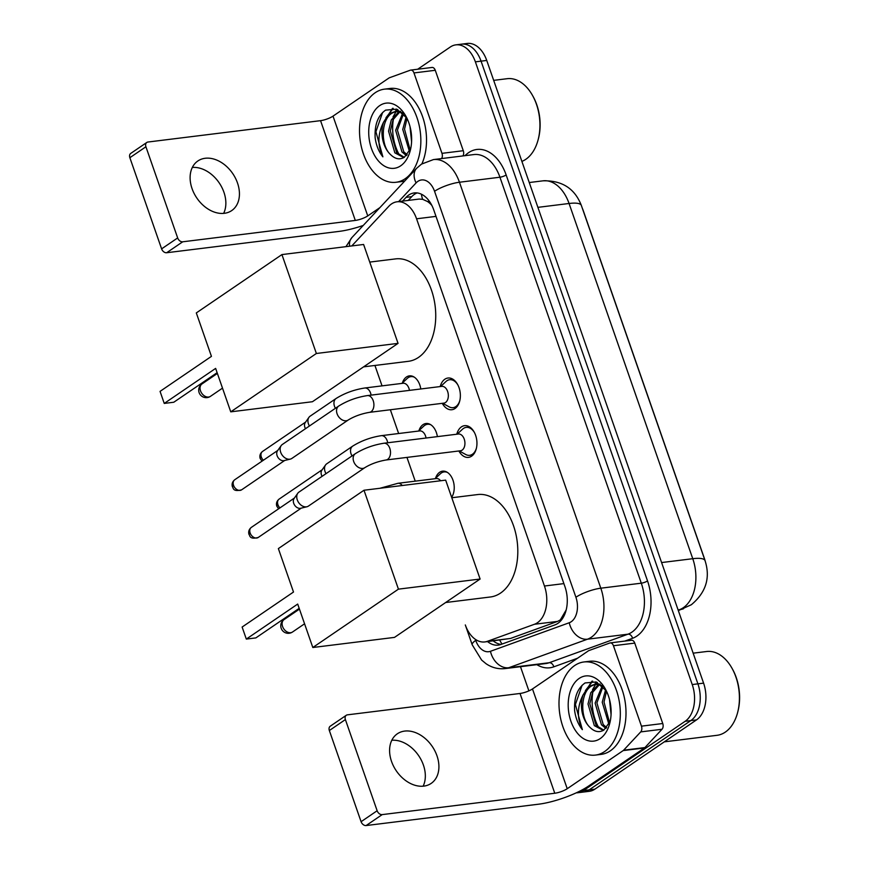 <?xml version="1.0" encoding="UTF-8"?>
<svg xmlns="http://www.w3.org/2000/svg" width="869" height="869" viewBox="0 0 869 869"><rect width="100%" height="100%" fill="white"/><g stroke="black" fill="none" stroke-linecap="round" stroke-linejoin="round"><path stroke-width="1.3" d="M402.347 382.979A15.012 9.711 82.9 0 1 406.442 377.005A15.012 9.711 82.9 0 1 409.386 375.864A15.012 9.711 82.9 0 1 420.792 388.975M418.945 430.633A15.012 9.711 82.9 0 1 423.029 424.648A15.012 9.711 82.9 0 1 425.984 423.518A15.012 9.711 82.9 0 1 437.379 436.618M435.532 478.276A15.012 9.711 82.9 0 1 439.627 472.301A15.012 9.711 82.9 0 1 442.571 471.161A15.012 9.711 82.9 0 1 452.988 480.242A15.012 9.711 82.9 0 1 451.652 497.307M440.181 386.575A15.968 10.33 82.9 0 1 444.83 379.232A15.968 10.33 82.9 0 1 447.959 378.026A15.968 10.33 82.9 0 1 459.734 390.083A15.968 10.33 82.9 0 1 455.019 408.517A15.968 10.33 82.9 0 1 451.891 409.723A15.968 10.33 82.9 0 1 442.256 403.335M456.779 434.218A15.968 10.33 82.9 0 1 461.417 426.885A15.968 10.33 82.9 0 1 464.557 425.669A15.968 10.33 82.9 0 1 476.321 437.737A15.968 10.33 82.9 0 1 471.617 456.16A15.968 10.33 82.9 0 1 468.478 457.376A15.968 10.33 82.9 0 1 458.854 450.978M475.365 639.345L475.723 640.388A18.77 4.519 160.8 0 0 472.204 644.798L465.306 624.941A28.145 18.206 -97.1 0 0 484.815 641.941L510.505 638.454L557.54 621.411L560.32 619.923L566.175 609.951M484.815 641.941A28.145 18.206 -97.1 0 0 487.422 641.311L534.457 624.268A28.145 18.206 -97.1 0 0 537.379 622.758A28.145 18.206 -97.1 0 0 544.45 586.021L416.566 218.792A28.145 18.206 -97.1 0 0 397.057 201.793A28.145 18.206 -97.1 0 0 388.877 206.225L351.782 245.927M430.144 202.423A9.385 6.072 -97.1 0 0 427.396 201.467L422.649 199.316L419.206 199.055L397.057 201.793M427.396 201.467A28.145 18.206 82.9 0 1 431.828 205.388M705.139 560.929A25.331 16.392 -97.1 0 0 704.335 558.311L583.338 210.83A25.331 16.392 -97.1 0 0 582.36 208.343M374.941 365.458L382.045 385.869L374.93 365.458M390.366 409.755L398.643 433.512L390.355 409.755M406.964 457.409L415.23 481.165L406.953 457.409M417.707 69.227L450.338 46.991A28.145 18.206 82.9 0 1 455.867 44.862L461.548 44.156A28.145 18.206 82.9 0 1 481.057 61.145L697.905 683.849A28.145 18.206 82.9 0 1 690.833 720.586L589.16 789.878A28.145 18.206 82.9 0 1 583.631 792.017A28.145 18.206 82.9 0 0 589.16 789.878L690.833 720.586A28.145 18.206 82.9 0 0 697.905 683.849L481.057 61.145A28.145 18.206 82.9 0 0 461.548 44.156L467.229 43.45A28.145 18.206 82.9 0 1 486.738 60.45L703.586 683.143A28.145 18.206 82.9 0 1 696.514 719.89L594.841 789.182A28.145 18.206 82.9 0 1 589.312 791.311L577.95 792.724A28.145 18.206 82.9 0 1 576.321 792.81M487.563 641.594A28.145 18.206 -97.1 0 0 498.252 645.113A28.145 18.206 -97.1 0 0 500.848 644.483L554.943 624.887A28.145 18.206 -97.1 0 0 557.865 623.377A28.145 18.206 -97.1 0 0 564.937 586.64L433.75 209.929A28.145 18.206 -97.1 0 0 414.241 192.929A28.145 18.206 -97.1 0 0 406.062 197.361L402.553 201.119M399.577 155.334A37.53 24.278 82.9 0 1 393.472 118.89A37.53 24.278 82.9 0 0 399.577 155.334M395.525 111.319A37.53 24.278 82.9 0 1 396.449 109.059A37.53 24.278 82.9 0 0 395.525 111.319M599.045 728.146A37.53 24.278 82.9 0 1 592.94 691.702A37.53 24.278 82.9 0 0 599.045 728.146M594.993 684.131A37.53 24.278 82.9 0 1 595.928 681.872A37.53 24.278 82.9 0 0 594.993 684.131M455.867 44.862A28.145 18.206 82.9 0 1 475.376 61.851L692.224 684.555A28.145 18.206 82.9 0 1 685.152 721.292L583.479 790.584A28.145 18.206 82.9 0 1 577.95 792.724M528.895 690.877L520.477 666.697M408.234 200.413L411.743 196.655A28.145 18.206 82.9 0 1 417.12 192.929M501.044 644.418A28.145 18.206 82.9 0 1 493.244 640.898M391.8 740.269A30.024 21.725 -124.3 0 1 423.399 765.046A30.024 21.725 -124.3 0 1 423.116 786.206M391.528 761.418A30.024 21.725 55.7 0 0 431.154 783.414A30.024 21.725 55.7 0 0 436.977 755.791A30.024 21.725 55.7 0 0 397.339 733.794A30.024 21.725 55.7 0 0 391.528 761.418M631.068 640.377A4.693 3.031 82.9 0 1 631.502 640.268A4.693 3.031 82.9 0 1 634.75 643.103L613.449 645.743L641.452 726.158L662.754 723.519A4.693 3.031 82.9 0 1 662.015 729.265L644.928 747.568A4.693 3.031 82.9 0 1 644.483 747.948L588.53 786.076A37.53 9.038 -19.2 0 1 538.715 804.183L366.131 825.55A4.693 3.4 -124.3 0 1 361.091 821.694L377.146 810.744A4.693 3.4 55.7 0 0 382.186 814.611L554.77 793.245A9.385 2.259 160.8 0 0 567.229 788.715L623.182 750.588A4.693 3.031 -97.1 0 0 623.627 750.197L640.714 731.904A4.693 3.031 -97.1 0 0 641.452 726.158M634.75 643.103L662.754 723.519M613.449 645.743A4.693 3.031 -97.1 0 0 610.19 642.908A4.693 3.031 -97.1 0 0 609.756 643.017L588.921 650.566A4.693 3.031 -97.1 0 0 588.432 650.816L532.48 688.943A9.385 2.259 160.8 0 1 520.031 693.473L347.448 714.839A4.693 3.4 55.7 0 0 346.307 715.263A4.693 3.4 55.7 0 0 345.395 719.575L329.34 730.525L361.091 821.694M329.34 730.525A4.693 3.4 -124.3 0 1 330.253 726.202L346.307 715.263M345.395 719.575L377.146 810.744M693.147 653.173L706.627 651.511A42.223 27.308 82.9 0 1 732.056 668.359L732.578 669.304A40.343 26.092 82.9 0 1 737.824 711.733L737.553 712.776A42.223 27.308 82.9 0 1 725.289 732.122A42.223 27.308 82.9 0 1 717.001 735.315L664.307 741.844M732.056 668.359A42.223 27.308 82.9 0 1 737.553 712.776M574.681 665.535A46.915 30.35 82.9 0 1 583.892 661.972A46.915 30.35 82.9 0 1 618.467 697.416A46.915 30.35 82.9 0 1 604.628 751.544A46.915 30.35 82.9 0 1 595.428 755.096A46.915 30.35 82.9 0 1 560.853 719.662A46.915 30.35 82.9 0 1 574.681 665.535M583.892 661.972L589.573 661.276A46.915 30.35 82.9 0 1 624.148 696.71A46.915 30.35 82.9 0 1 610.32 750.838A46.915 30.35 82.9 0 1 601.109 754.39L595.428 755.096M606.345 690.855L596.199 681.969L585.076 682.947C577.418 688.346 573.931 697.579 574.626 710.646C575.691 718.261 578.265 724.605 582.36 729.656C576.875 718.25 577.103 706.682 583.066 694.939A23.463 15.175 82.9 0 0 589.986 727.364C594.581 731.894 599.197 732.806 603.846 730.09L610.19 721.313M600.142 738.639A32.837 21.247 82.9 0 1 570.933 721.303A32.837 21.247 82.9 0 1 579.178 678.428A32.837 21.247 82.9 0 1 605.4 689.052A32.837 21.247 82.9 0 1 609.68 723.595A32.837 21.247 82.9 0 1 600.142 738.639M599.469 684.587L592.549 692.484L589.801 703.771L596.101 725.419L603.781 730.134M598.535 684.37L590.768 692.702L588.02 703.988L594.331 725.637L603.271 730.438M602.999 686.575L596.905 702.891L603.205 724.54L606.671 727.625M602.217 685.804L595.124 703.108L601.435 724.757L605.91 728.428M606.519 691.224L604.009 702.011L609.614 722.802M605.595 689.747L602.228 702.228L608.897 724.301M609.495 699.404L611.059 714.579M600.197 684.131L594.907 684.251L589.942 686.076L583.066 694.939M595.797 684.175L591.724 685.847C580.231 692.169 579.949 718.435 589.986 727.364M601.88 685.489L594.907 684.251M592.028 681.122L582.947 695.135M597.296 682.426L595.797 684.142M595.765 684.185L592.506 689.693M592.691 681.166L585.413 690.573M582.089 685.283L575.387 704.52L582.36 729.656M451.804 497.752L477.744 494.548A51.608 33.38 82.9 0 1 515.762 533.523A51.608 33.38 82.9 0 1 500.555 593.071A51.608 33.38 82.9 0 1 490.42 596.981L445.656 602.521M293.505 592.028L242.125 627.038L246.318 639.084L297.698 604.064L312.818 647.503L398.436 589.149L363.992 490.246L278.373 548.589L293.505 592.028M363.992 490.246L445.667 480.133L480.112 579.036L394.493 637.39L312.818 647.503M480.112 579.036L398.436 589.149M246.318 639.084L255.844 637.9L299.186 608.354M369.738 262.09L395.677 258.886A51.608 33.38 82.9 0 1 433.696 297.861A51.608 33.38 82.9 0 1 418.489 357.409A51.608 33.38 82.9 0 1 408.354 361.319L363.59 366.859M211.439 356.366L160.059 391.376L164.252 403.422L215.631 368.402L230.752 411.841L316.37 353.487L281.925 254.584L196.307 312.927L211.439 356.366M281.925 254.584L363.6 244.471L398.045 343.374L312.427 401.728L230.752 411.841M398.045 343.374L316.37 353.487M164.252 403.422L173.778 402.238L217.12 372.692M459.245 450.935L465.675 454.476A14.078 9.103 -97.1 0 0 469.662 455.313A14.078 9.103 -97.1 0 0 472.432 454.248A14.078 9.103 -97.1 0 0 476.44 448.078M474.539 432.74A14.078 9.103 -97.1 0 0 466.208 427.374A14.078 9.103 -97.1 0 0 463.449 428.45A14.078 9.103 -97.1 0 0 462.536 429.167L457.17 434.174M462.112 450.142A8.44 5.464 -97.1 0 0 464.6 440.398A8.44 5.464 -97.1 0 0 458.376 434.022L383.946 443.233A8.44 5.464 -97.1 0 1 389.627 447.85A8.44 5.464 -97.1 0 1 387.683 459.353A8.44 5.464 -97.1 0 1 386.021 459.994L460.451 450.783A8.44 5.464 -97.1 0 0 462.112 450.142M355.323 453.694A8.44 6.116 -124.3 0 0 353.531 460.972A8.44 6.116 -124.3 0 0 353.683 461.461A8.44 6.116 -124.3 0 0 364.839 467.652L308.43 506.084A8.44 6.116 -124.3 0 1 306.942 506.746A8.44 6.116 -124.3 0 1 306.366 506.844A8.44 6.116 -124.3 0 1 297.285 499.903A8.44 6.116 -124.3 0 1 297.763 493.277A8.44 6.116 -124.3 0 1 298.914 492.126L355.323 453.694C363.872 448.361 373.42 444.874 383.946 443.233M306.942 506.746L300.685 508.267A6.094 4.41 -124.3 0 1 300.272 508.343A6.094 4.41 -124.3 0 1 293.711 503.325A6.094 4.41 -124.3 0 1 294.059 498.545L297.763 493.277M442.658 403.281L449.077 406.822A14.078 9.103 -97.1 0 0 453.075 407.67A14.078 9.103 -97.1 0 0 455.834 406.594A14.078 9.103 -97.1 0 0 459.842 400.424M457.952 385.097A14.078 9.103 -97.1 0 0 449.621 379.731A14.078 9.103 -97.1 0 0 446.851 380.796A14.078 9.103 -97.1 0 0 445.949 381.524L440.583 386.52M445.515 402.499A8.44 5.464 -97.1 0 0 448.002 392.755A8.44 5.464 -97.1 0 0 441.789 386.368L367.359 395.591A8.44 5.464 -97.1 0 1 373.029 400.207A8.44 5.464 -97.1 0 1 371.085 411.71A8.44 5.464 -97.1 0 1 369.434 412.351L443.863 403.129A8.44 5.464 -97.1 0 0 445.515 402.499M338.725 406.04A8.44 6.116 -124.3 0 0 336.933 413.329A8.44 6.116 -124.3 0 0 337.096 413.807A8.44 6.116 -124.3 0 0 348.241 419.999L291.843 458.441A8.44 6.116 -124.3 0 1 290.344 459.093A8.44 6.116 -124.3 0 1 289.779 459.201A8.44 6.116 -124.3 0 1 280.687 452.249A8.44 6.116 -124.3 0 1 281.165 445.623A8.44 6.116 -124.3 0 1 282.327 444.483L338.725 406.04C347.285 400.707 356.822 397.22 367.359 395.591M290.344 459.093L284.087 460.624A6.094 4.41 -124.3 0 1 283.674 460.7A6.094 4.41 -124.3 0 1 277.113 455.682A6.094 4.41 -124.3 0 1 277.461 450.892L281.165 445.623M447.47 472.454A14.078 9.103 -97.1 0 0 444.113 471.921A14.078 9.103 -97.1 0 0 441.343 472.986A14.078 9.103 -97.1 0 0 440.442 473.714L435.076 478.71M440.594 480.763A8.44 5.464 -97.1 0 0 436.281 478.558L397.926 483.305A8.44 5.464 -97.1 0 1 402.238 485.51M430.883 424.8A14.078 9.103 -97.1 0 0 427.515 424.268A14.078 9.103 -97.1 0 0 424.756 425.332A14.078 9.103 -97.1 0 0 423.844 426.06L418.478 431.057M426.06 438.019A8.44 5.464 -97.1 0 0 419.684 430.915L381.339 435.662A8.44 5.464 -97.1 0 1 387.009 440.279A8.44 5.464 -97.1 0 1 387.704 442.766M326.027 473.659A8.44 6.116 -124.3 0 1 325.071 471.606A8.44 6.116 -124.3 0 1 325.549 464.98A8.44 6.116 -124.3 0 1 326.701 463.84L352.705 446.112C361.265 440.779 370.802 437.292 381.339 435.662M322.084 476.342A6.094 4.41 -124.3 0 1 321.487 475.039A6.094 4.41 -124.3 0 1 321.834 470.248L325.549 464.98M414.285 377.157A14.078 9.103 -97.1 0 0 410.928 376.625A14.078 9.103 -97.1 0 0 408.158 377.689A14.078 9.103 -97.1 0 0 407.257 378.417L401.891 383.414M409.462 390.377A8.44 5.464 -97.1 0 0 403.097 383.262L364.741 388.008A8.44 5.464 -97.1 0 1 370.411 392.625A8.44 5.464 -97.1 0 1 371.106 395.123M309.429 426.006A8.44 6.116 -124.3 0 1 308.473 423.963A8.44 6.116 -124.3 0 1 308.951 417.337A8.44 6.116 -124.3 0 1 310.114 416.186L336.118 398.469C344.667 393.136 354.215 389.649 364.741 388.008M305.486 428.699A6.094 4.41 -124.3 0 1 304.9 427.385A6.094 4.41 -124.3 0 1 305.247 422.606L308.951 417.337M192.331 167.445A30.024 21.725 -124.3 0 1 223.92 192.234A30.024 21.725 -124.3 0 1 223.637 213.394M192.049 188.606A30.024 21.725 55.7 0 0 231.686 210.602A30.024 21.725 55.7 0 0 237.498 182.979A30.024 21.725 55.7 0 0 197.86 160.982A30.024 21.725 55.7 0 0 192.049 188.606M431.589 67.565A4.693 3.031 82.9 0 1 432.023 67.456A4.693 3.031 82.9 0 1 435.271 70.291L413.97 72.931L441.973 153.346L463.286 150.706A4.693 3.031 82.9 0 1 462.949 155.92M435.271 70.291L463.286 150.706M363.231 225.451A37.53 9.038 -19.2 0 1 339.247 231.371L166.663 252.738A4.693 3.4 -124.3 0 1 161.612 248.871L177.667 237.932A4.693 3.4 55.7 0 0 182.718 241.799L355.302 220.433A9.385 2.259 160.8 0 0 367.75 215.903L379.851 207.658M413.97 72.931A4.693 3.031 -97.1 0 0 410.722 70.096A4.693 3.031 -97.1 0 0 410.287 70.204L389.453 77.754A4.693 3.031 -97.1 0 0 388.964 78.004L333.012 116.131A9.385 2.259 160.8 0 1 320.552 120.661L147.969 142.027A4.693 3.4 55.7 0 0 146.828 142.451A4.693 3.4 55.7 0 0 145.916 146.763L129.861 157.713L161.612 248.871M129.861 157.713A4.693 3.4 -124.3 0 1 130.774 153.389L146.828 142.451M145.916 146.763L177.667 237.932M441.637 158.56A4.693 3.031 -97.1 0 0 441.973 153.346M493.679 80.361L507.148 78.699A42.223 27.308 82.9 0 1 532.578 95.547L533.099 96.492A40.343 26.092 82.9 0 1 538.356 138.921L538.074 139.963A42.223 27.308 82.9 0 1 525.821 159.299A42.223 27.308 82.9 0 1 521.889 161.395M532.578 95.547A42.223 27.308 82.9 0 1 538.074 139.963M375.212 92.722A46.915 30.35 82.9 0 1 384.424 89.159A46.915 30.35 82.9 0 1 418.988 124.604A46.915 30.35 82.9 0 1 405.16 178.732A46.915 30.35 82.9 0 1 395.949 182.284A46.915 30.35 82.9 0 1 361.374 146.85A46.915 30.35 82.9 0 1 375.212 92.722M384.424 89.159L390.105 88.453A46.915 30.35 82.9 0 1 421.128 112.916A46.915 30.35 82.9 0 1 421.921 163.828M406.866 118.043L396.731 109.157L385.608 110.135C377.939 115.534 374.463 124.767 375.158 137.834C376.212 145.449 378.786 151.793 382.881 156.844C377.396 145.438 377.635 133.869 383.598 122.127A23.463 15.175 82.9 0 0 390.507 154.541C395.113 159.081 399.729 159.994 404.367 157.278L410.722 148.501M400.663 165.827A32.837 21.247 82.9 0 1 371.454 148.49A32.837 21.247 82.9 0 1 379.699 105.616A32.837 21.247 82.9 0 1 405.921 116.24A32.837 21.247 82.9 0 1 410.201 150.782A32.837 21.247 82.9 0 1 400.663 165.827M399.99 111.775L393.07 119.672L390.322 130.947L396.633 152.596L404.302 157.322M399.056 111.558L391.3 119.889L388.552 131.176L394.852 152.825L403.792 157.626M403.52 113.763L397.426 130.078L403.727 151.717L407.192 154.801M402.738 112.992L395.656 130.296L401.956 151.945L406.431 155.616M407.04 118.412L404.53 129.199L410.135 149.989M406.127 116.924L402.749 129.416L409.429 151.478M410.016 126.592L411.58 141.766M400.718 111.319L395.428 111.438L390.474 113.263L383.598 122.127M397.817 109.613L396.318 111.33L392.245 113.035C380.763 119.357 380.481 145.623 390.507 154.541M402.401 112.677L395.428 111.438M404.835 180.915A46.915 30.35 82.9 0 1 401.63 181.578L395.949 182.284M392.549 108.31L383.468 122.312M396.286 111.373L393.038 116.88M393.212 108.353L385.934 117.76M382.61 112.47L375.908 131.708L382.881 156.844M557.54 621.411L534.457 624.268M421.411 194.2A28.145 18.89 43 0 0 422.649 199.316M499.697 640.095A28.145 21.236 70.1 0 0 502.043 644.048M563.883 583.61L544.45 586.021M510.505 638.454L487.422 641.311M435.999 216.381L416.566 218.792M678.168 610.168L679.439 609.701A37.53 24.278 -97.1 0 0 683.338 607.692A37.53 24.278 -97.1 0 0 692.767 558.702A32.837 7.908 -19.2 0 1 705.052 560.668C710.56 577.766 705.997 592.462 691.355 604.726L678.331 610.614M683.555 608.724A32.837 24.777 70.1 0 1 679.439 609.701L678.07 609.875M661.591 562.558L692.767 558.702L569.065 203.487A37.53 24.278 -97.1 0 0 543.049 180.828C562.037 180.317 574.8 188.53 581.35 205.453A32.837 7.908 160.8 0 0 569.065 203.487L537.9 207.354M486.738 60.45L475.376 61.851M703.586 683.143L692.224 684.555M696.514 719.89L685.152 721.292M594.841 789.182L583.479 790.584M475.723 640.388A18.77 12.133 -97.1 0 0 490.464 651.294L569.249 622.747A18.77 12.133 -97.1 0 0 571.205 621.748A18.77 12.133 -97.1 0 0 575.908 597.253L434.543 191.289A18.77 12.133 -97.1 0 0 417.848 181.382A18.77 12.133 -97.1 0 0 416.077 182.914L398.621 201.597M434.543 191.289A18.77 4.519 160.8 0 1 459.451 182.24L600.816 588.194A37.53 24.278 82.9 0 1 591.398 637.183A37.53 24.278 82.9 0 1 587.498 639.193L627.983 634.185A37.53 24.278 -97.1 0 0 631.872 632.176A37.53 24.278 -97.1 0 0 641.3 583.186L499.936 177.222A37.53 24.278 -97.1 0 0 473.92 154.563L433.435 159.581A37.53 24.278 82.9 0 1 459.451 182.24L499.936 177.222A4.693 1.13 -19.2 0 0 506.16 174.962L647.524 580.926A4.693 1.13 -19.2 0 1 641.3 583.186L600.816 588.194A18.77 4.519 160.8 0 0 575.908 597.253M433.435 159.581L421.487 164.122L416.577 168.347A18.77 12.59 43 0 0 416.077 182.914M647.524 580.926A42.223 27.308 82.9 0 1 636.923 636.032A42.223 27.308 82.9 0 1 632.534 638.302L624.811 641.094M577.581 658.213L553.759 666.849A42.223 27.308 82.9 0 1 536.857 664.666M465.045 155.66A42.223 27.308 82.9 0 1 506.16 174.962M569.249 622.747A18.77 14.154 70.1 0 0 587.498 639.193L508.713 667.75L549.197 662.732L627.983 634.185A4.693 3.541 -109.9 0 1 632.534 638.302M490.464 651.294A18.77 14.154 70.1 0 0 508.713 667.75A37.53 24.278 82.9 0 1 505.237 668.576L545.721 663.568A37.53 24.278 -97.1 0 0 549.197 662.732A4.693 3.541 -109.9 0 1 553.759 666.849M416.577 168.347L351.945 237.53A18.77 12.59 43 0 0 349.599 246.199M411.743 196.655L406.062 197.361M520.031 693.473L554.77 793.245M532.48 688.943L567.229 788.715M644.483 747.948L623.182 750.588M382.186 814.611L366.131 825.55M623.627 750.197L644.928 747.568M662.015 729.265L640.714 731.904M290.67 632.697A7.506 5.431 55.7 0 0 292.505 632.013A7.506 7.506 0 0 1 281.187 628.287A7.506 7.506 0 0 1 284.044 619.608A7.506 5.431 55.7 0 0 282.588 626.516A7.506 5.431 55.7 0 0 290.67 632.697M208.603 397.035A7.506 5.431 55.7 0 0 210.439 396.351A7.506 7.506 0 0 1 199.12 392.625A7.506 7.506 0 0 1 201.977 383.946A7.506 5.431 55.7 0 0 200.522 390.854A7.506 5.431 55.7 0 0 208.603 397.035M251.326 527.396C248.968 529.34 248.186 531.698 249.001 534.446C250.044 534.88 248.762 539.921 258.202 537.476A6.094 4.41 -124.3 0 1 250.153 533.012A6.094 4.41 -124.3 0 1 251.326 527.396L294.406 498.046M249.001 534.446A6.094 1.466 -19.2 0 1 250.153 533.012M234.739 479.753C232.371 481.698 231.599 484.044 232.414 486.803C233.446 487.237 232.164 492.278 241.604 489.834A6.094 4.41 -124.3 0 1 233.555 485.369A6.094 4.41 -124.3 0 1 234.739 479.753L277.808 450.403M232.414 486.803A6.094 1.466 -19.2 0 1 233.555 485.369M279.948 507.898A6.094 4.41 -124.3 0 1 277.928 504.726A6.094 4.41 -124.3 0 1 279.112 499.11L322.182 469.76M278.612 508.81L276.787 506.16A6.094 1.466 -19.2 0 1 277.928 504.726M352.032 455.932A8.44 6.116 -124.3 0 1 351.076 453.879A8.44 6.116 -124.3 0 1 350.913 453.401A8.44 6.116 -124.3 0 1 352.705 446.112M263.361 460.244A6.094 4.41 -124.3 0 1 261.341 457.072A6.094 4.41 -124.3 0 1 262.525 451.456L305.595 422.106M262.014 461.157L260.189 458.506A6.094 1.466 -19.2 0 1 261.341 457.072M335.434 408.289A8.44 6.116 -124.3 0 1 334.478 406.236A8.44 6.116 -124.3 0 1 334.326 405.747A8.44 6.116 -124.3 0 1 336.118 398.469M320.552 120.661L355.302 220.433M333.012 116.131L367.75 215.903M182.718 241.799L166.663 252.738M581.35 205.453L705.052 560.668M543.049 180.828L529.254 182.533M351.945 237.53L345.938 246.655M472.204 644.798L481.632 660.071L486.108 663.764C491.963 667.718 498.339 669.326 505.237 668.576M610.19 642.908L631.502 640.268M304.563 623.801L292.505 632.013M299.447 609.115L284.044 619.608M222.497 388.139L210.439 396.351M217.38 373.453L201.977 383.946M466.208 427.374L469.629 426.951M469.662 455.313L473.094 454.889M364.839 467.652C370.944 463.937 378.004 461.385 386.021 459.994M258.202 537.476L301.271 508.126M449.621 379.731L453.042 379.308M453.075 407.67L456.497 407.246M348.241 419.999C354.346 416.294 361.417 413.742 369.434 412.351M241.604 489.834L284.684 460.483M444.113 471.921L446.047 471.682M379.949 488.269L397.926 483.305M427.515 424.268L429.449 424.029M279.112 499.11C276.744 501.055 275.973 503.401 276.787 506.16M410.928 376.625L412.862 376.386M262.525 451.456C260.157 453.401 259.375 455.758 260.189 458.506M410.722 70.096L432.023 67.456"/></g></svg>
